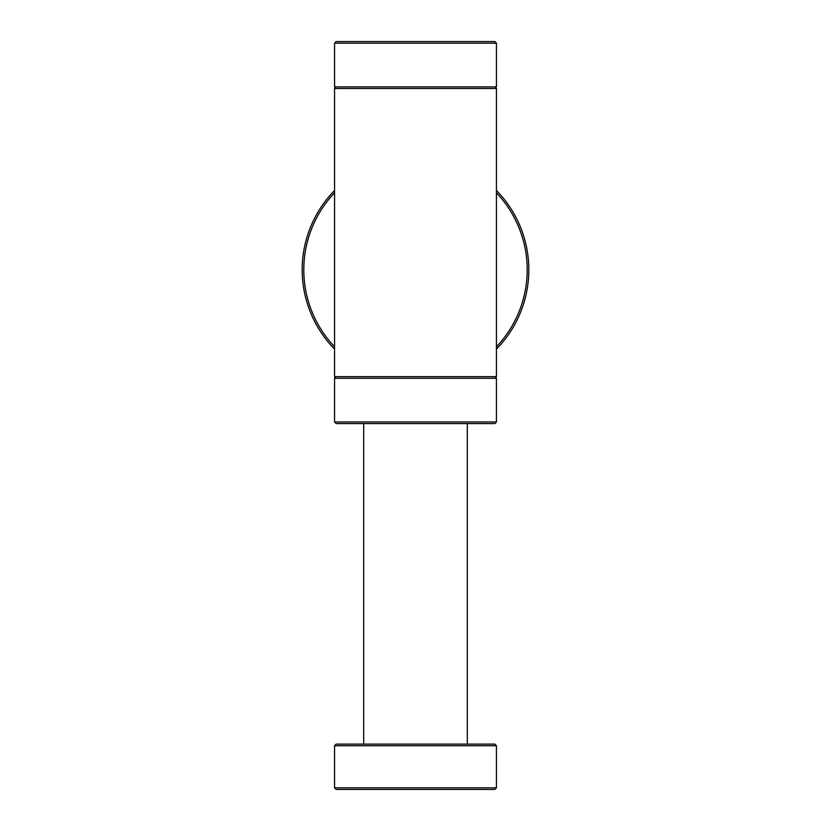 <?xml version="1.0" encoding="UTF-8"?>
<svg xmlns="http://www.w3.org/2000/svg" width="831" height="831" viewBox="0 0 831 831"><rect width="100%" height="100%" fill="white"/><g stroke="black" fill="none" stroke-linecap="round" stroke-linejoin="round"><path stroke-width="1.25" d="M496.439 787.83L334.561 787.83L334.561 745.739L496.439 745.739L496.439 787.83L494.819 789.45L415.5 789.45L483.486 789.45M415.5 789.45L336.181 789.45L334.561 787.83M334.561 745.739L336.181 744.119L494.819 744.119L467.302 744.119L467.302 423.592L494.819 423.592L363.698 423.592L363.698 744.119M415.5 423.592L336.181 423.592L334.561 421.971L496.439 421.971L494.819 423.592M496.439 421.971L496.439 378.271L334.561 378.271L334.561 421.971M334.561 43.17L334.561 86.881L496.439 86.881L496.439 43.17L494.819 41.55L336.181 41.55L334.561 43.17L496.439 43.17M496.439 349.113A113.317 113.317 0 0 0 496.439 190.496A113.317 113.317 0 0 1 496.439 349.113M334.561 190.496A113.317 113.317 0 0 0 334.561 349.113M334.561 376.651L334.561 88.491L496.439 88.491L496.439 376.651L334.561 376.651L336.181 378.271M496.439 346.776A111.697 111.697 0 0 0 496.439 192.834M334.561 192.834A111.697 111.697 0 0 0 334.561 346.776M496.439 376.651L494.819 378.271M496.439 88.491L494.819 86.881M334.561 88.491L336.181 86.881M496.439 745.739L494.819 744.119"/></g></svg>
